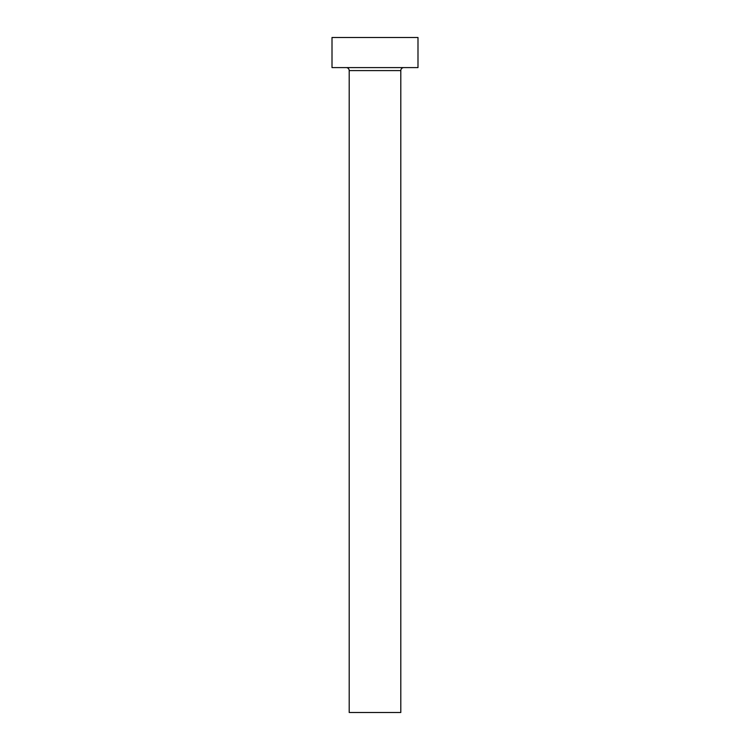 <?xml version="1.0" encoding="UTF-8"?>
<svg xmlns="http://www.w3.org/2000/svg" width="750" height="750" viewBox="0 0 750 750"><rect width="100%" height="100%" fill="white"/><g stroke="black" fill="none" stroke-linecap="round" stroke-linejoin="round"><path stroke-width="1.12" d="M400.8 70.603L349.2 70.603L349.2 712.5L400.8 712.5L400.8 70.603A3.009 3.009 0 0 1 403.809 67.594M349.2 70.603A3.009 3.009 0 0 0 346.191 67.594M417.994 67.594L332.006 67.594L332.006 37.5L417.994 37.5L417.994 67.594"/></g></svg>
